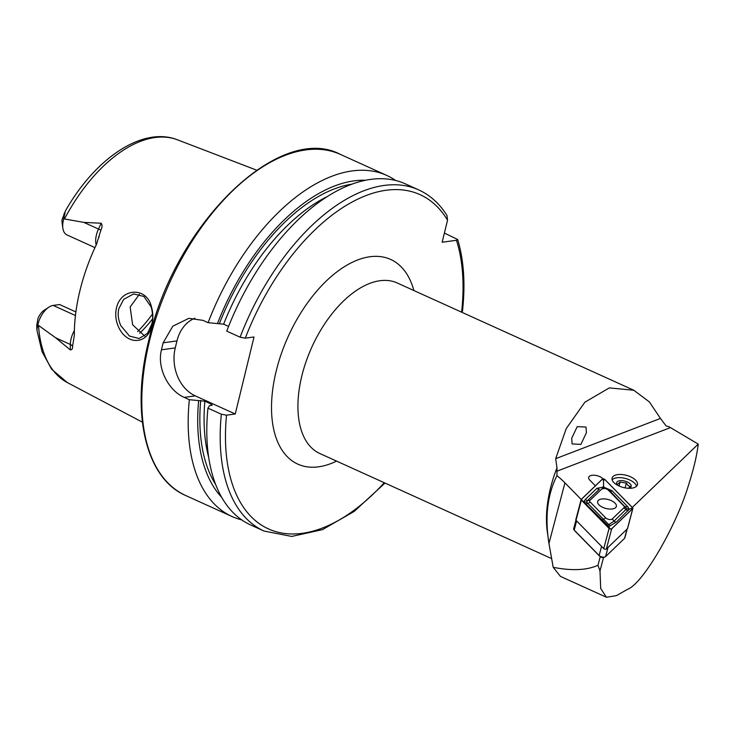 <?xml version="1.0" encoding="UTF-8"?>
<svg xmlns="http://www.w3.org/2000/svg" width="735" height="735" viewBox="0 0 735 735"><rect width="100%" height="100%" fill="white"/><g stroke="black" fill="none" stroke-linecap="round" stroke-linejoin="round"><path stroke-width="1.1" d="M151.291 306.229C153.156 312.375 153.349 318.613 151.869 324.943C148.112 344.871 126.714 345.845 118.372 326.625C115.698 320.552 115.064 314.35 116.47 308.02C120.751 287.936 146.421 286.567 151.291 306.229M151.713 324.227C153.128 319.541 152.953 313.799 151.189 307.028L143.895 296.453L133.623 293.917L123.673 299.356L118.923 308.498C117.508 313.615 118.124 319.312 120.77 325.587L129.498 336.07L139.08 338.532L147.487 333.387L151.713 324.227M633.111 478.173A13.111 6.275 14.8 0 0 620.184 474.452A13.111 6.275 14.8 0 0 612.099 478.035A13.111 6.275 14.8 0 0 616.426 484.586A13.111 6.275 14.8 0 0 629.353 488.306A13.111 6.275 14.8 0 0 637.447 484.723A13.111 6.275 14.8 0 0 633.111 478.173M632.275 507.472L698.25 444.105C696.835 455.626 693.721 468.884 688.925 483.85C676.641 525.801 642.868 583.82 627.525 589.341L616.343 595.672L606.384 597.224L600.697 588.459L599.999 570.911L597.978 565.252L600.229 556.717M94.971 247.621L66.931 234.915A18.072 9.895 -65.6 0 1 62.861 228.236A18.072 9.895 -65.6 0 1 63.449 219.958A18.072 9.895 -65.6 0 1 63.743 218.837L83.818 222.393L101.182 223.238C102.385 225.02 102.284 227.317 100.897 230.11L96.551 244.231A135.828 74.336 -65.6 0 0 79.95 290.573A135.828 74.336 -65.6 0 0 74.327 335.408L72.572 346.286A7.12 3.748 0.5 0 0 70.349 344.467L70.312 349.906C71.938 349.915 72.692 348.702 72.572 346.286M99.133 236.771L99.004 237.258M139.42 294.303L130.159 306.954L132.603 324.76L144.795 336.079M228.567 326.413L223.624 324.172L208.097 322.683L202.998 320.368L188.849 318.338L172.817 326.175L163.152 342.813A187.278 102.496 114.4 0 0 162.279 346.314A187.278 102.496 114.4 0 0 161.443 349.814C156.711 368.391 168.802 390.809 184.219 397.387L189.327 399.702L204.854 401.191L211.193 404.066L211.606 405.362L209.539 405.646L207.95 408.145L221.336 414.209L226.518 415.183L235.255 413.989L254.025 336.97L245.288 338.164L240.106 337.19L226.729 331.127A187.278 102.496 -65.6 0 1 405.343 183.851L418.729 189.915A187.278 102.496 -65.6 0 0 240.106 337.19M208.097 322.683A187.278 102.496 -65.6 0 1 386.72 175.408A187.278 102.496 -65.6 0 1 395.641 180.479M75.448 315.526L53.186 305.429L59.618 304.547L75.898 311.934M152.558 318.871A99.253 54.316 -65.6 0 1 139.659 333.24M571.72 438.262L572.087 443.931L580.898 444.381L586.401 432.74L586.025 427.063L577.214 426.622L571.72 438.262M555.688 458.677L566.207 428.652L584.83 402.238L609.306 387.905L633.8 390.239L649.391 401.926L660.443 418.445L555.688 458.677L556.974 467.873A93.639 51.248 114.4 0 0 550.34 488.729A93.639 51.248 114.4 0 0 547.299 531.616L548.953 543.459C544.754 517.164 547.419 494.563 556.955 475.655A97.387 46.581 14.8 0 1 564.949 482.858L581.201 499.451M660.443 418.445L666.121 425.951L668.96 426.723L698.25 444.105M595.387 485.817L589.755 480.074A7.865 3.767 -165.2 0 1 588.68 477.355A7.865 3.767 -165.2 0 1 594.67 475.26A7.865 3.767 -165.2 0 1 602.819 478.65L603.067 478.898M556.974 467.873L556.955 475.655M606.384 597.224L560.456 576.396L553.198 567.319L548.953 543.459L564.949 482.858M603.545 557.47L599.999 570.911M53.186 305.429A18.072 9.895 114.4 0 0 48.832 307.202L44.201 310.234A11.889 6.505 114.4 0 0 37.889 318.815L36.75 325.467C36.823 330.245 36.961 331.136 37.163 328.122L37.871 324.953L55.685 337.815L70.312 349.906M152.54 313.9A102.826 56.273 -65.6 0 1 137.675 331.549M38.532 325.55A133.347 72.976 -65.6 0 0 67.344 382.577L51.652 369.236L42.07 351.716L36.888 330.052L36.75 325.467M62.861 228.236L62.089 222.76A11.889 6.505 -65.6 0 1 62.071 219.627L65.341 211.083L63.743 218.837M217.413 323.676A178.504 97.691 -65.6 0 1 365.534 180.25M418.729 189.915C430.15 195.161 439.567 203.668 446.972 215.447L447.532 220.16L442.148 242.247L456.463 240.281A183.529 100.447 -65.6 0 1 461.635 311.805L462.462 311.346C465.466 284.16 463.877 260.208 457.685 239.481L456.463 240.281M241.76 519.911A187.278 102.496 -65.6 0 1 232.058 516.54A187.278 102.496 -65.6 0 1 189.327 399.702M221.75 497.411A178.504 97.691 -65.6 0 1 198.634 400.704M212.268 404.985L211.606 405.362M221.336 414.209A187.278 102.496 -65.6 0 0 264.067 531.056L250.69 524.983A187.278 102.496 -65.6 0 1 207.95 408.145M444.381 233.069L457.685 239.481M460.992 311.897L461.635 311.805M194.894 318.209A37.457 29.639 -97.8 0 0 176.97 340.911L175.261 347.912A37.457 29.639 -97.8 0 0 195.28 395.862L235.255 413.989M48.832 307.202A18.072 9.895 114.4 0 0 37.871 324.953M553.198 567.319C571.977 570.976 586.907 570.287 597.978 565.252M575.937 520.205L573.677 528.768A3.748 1.792 14.8 0 0 574.007 529.861A3.748 1.792 14.8 0 0 574.182 530.064L599.135 555.522A3.748 1.792 14.8 0 0 605.034 556.928A3.748 1.792 14.8 0 0 605.594 556.588L624.566 538.36A3.748 1.792 14.8 0 0 624.842 537.91L627.194 528.998M605.594 556.588L608.01 547.428L626.983 529.2A3.748 1.792 14.8 0 0 627.258 528.75M574.871 530.909L574.182 530.064L576.607 520.904L601.552 546.362L599.135 555.522L599.815 556.377L574.871 530.909A2.618 1.259 -165.2 0 1 574.742 530.771A2.618 1.259 -165.2 0 1 574.641 530.624M605.034 556.928L603.94 557.36A2.618 1.259 -165.2 0 1 599.815 556.377M615.03 503.108A9.665 4.621 14.8 0 0 605.015 498.955A9.665 4.621 14.8 0 0 597.665 501.518A9.665 4.621 14.8 0 0 598.979 504.862A9.665 4.621 14.8 0 0 608.993 509.015A9.665 4.621 14.8 0 0 616.353 506.452A9.665 4.621 14.8 0 0 615.03 503.108M589.984 500.333A3.748 1.792 14.8 0 0 590.223 502.069L605.75 517.918A3.748 1.792 14.8 0 0 609.122 519.47A3.748 1.792 14.8 0 0 612.209 518.983L624.024 507.637A3.748 1.792 14.8 0 0 623.785 505.9L608.258 490.052A3.748 1.792 14.8 0 0 606.779 489.069A3.748 1.792 14.8 0 0 604.381 488.435A3.748 1.792 14.8 0 0 601.8 488.986L589.984 500.333L587.495 500.608L586.521 502.088L587.89 503.484L590.223 502.069M581.238 499.396A1.498 0.717 14.8 0 0 581.137 499.579A1.498 0.717 14.8 0 0 581.339 500.094L609.085 528.419A1.498 0.717 14.8 0 0 610.427 529.035A1.498 0.717 14.8 0 0 611.667 528.842L632.771 508.565A1.498 0.717 14.8 0 0 632.881 508.39A1.498 0.717 14.8 0 0 632.679 507.876L604.933 479.551A1.498 0.717 14.8 0 0 603.582 478.935A1.498 0.717 14.8 0 0 602.351 479.128L581.238 499.396M575.909 519.599A1.498 0.717 14.8 0 0 575.799 519.774A1.498 0.717 14.8 0 0 576.01 520.288L603.747 548.613A1.498 0.717 14.8 0 0 605.098 549.229A1.498 0.717 14.8 0 0 606.338 549.036L627.442 528.768A1.498 0.717 14.8 0 0 627.552 528.584A1.498 0.717 14.8 0 0 627.543 528.373M581.403 500.094L609.14 528.41A1.424 0.68 14.8 0 0 609.71 528.777A1.424 0.68 14.8 0 0 610.62 529.025A1.424 0.68 14.8 0 0 611.603 528.814L632.706 508.537A1.424 0.68 14.8 0 0 632.614 507.876L604.868 479.56A1.424 0.68 14.8 0 0 603.591 478.972A1.424 0.68 14.8 0 0 602.415 479.156L581.312 499.433A1.424 0.68 14.8 0 0 581.403 500.094L582.396 500.664L581.312 499.433M604.887 488.499L603.573 486.34L603.499 480.387L604.868 479.56M604.868 487.654L612.145 490.787L627.672 506.636L629.261 509.208L632.614 507.876M585.712 503.723L587.89 503.484L608.8 524.625A8.939 4.272 14.8 0 0 608.81 524.625L614.074 521.087L626.744 508.712L629.261 509.208L616.417 522.071L610.078 525.773L608.81 524.625L607.799 525.406L582.396 500.664M586.521 502.088L583.957 501.748L585.152 499.635L596.967 488.288L602.599 487.287L603.858 488.435M603.573 486.34L602.599 487.287M607.799 525.406L610.124 528.924M609.095 526.719L610.078 525.773M626.744 508.712L609.967 491.026L606.779 489.069M604.381 488.435L601.8 488.986M612.117 479.744A13.111 6.275 -165.2 0 1 614.175 478.448A13.111 6.275 -165.2 0 1 634.397 482.968A13.111 6.275 -165.2 0 1 635.435 484.062A13.111 6.275 -165.2 0 1 636.583 486.193M628.416 488.362L630.005 486.395L627.993 485.467L626.376 483.06L620.083 482.077L617.409 484.429M617.905 485.431A7.488 3.583 -165.2 0 1 617.354 484.843A7.488 3.583 -165.2 0 1 620.239 480.644A7.488 3.583 -165.2 0 1 629.913 483.648A7.488 3.583 -165.2 0 1 629.509 488.049A7.488 3.583 -165.2 0 1 628.737 488.288M619.045 485.982L620.083 482.077M625.108 487.875L626.376 483.06M96.202 244.975A18.072 9.895 -65.6 0 1 96.423 234.906A18.072 9.895 -65.6 0 1 98.49 229.044L101.182 223.238M100.897 230.11L83.818 222.393M551.452 558.526L319.863 453.532A93.639 51.248 -65.6 0 1 301.8 376.054A93.639 51.248 -65.6 0 1 397.194 282.966L633.8 390.239M336.547 461.102A112.363 61.492 -65.6 0 1 276.176 371.138A112.363 61.492 -65.6 0 1 346.672 265.307A112.363 61.492 -65.6 0 1 413.878 290.536M149.572 340.553A187.278 102.496 -65.6 0 1 340.36 154.387C279.236 121.863 174.223 225.112 148.883 339.956C130.527 412.721 145.521 478.366 185.698 495.519A187.278 102.496 -65.6 0 1 149.572 340.553M64.542 218.874A133.347 72.976 -65.6 0 1 177.411 139.797L256.634 170.152M670.348 427.641L556.781 471.254M219.471 323.4A175.196 95.881 -65.6 0 1 351.9 184.154M223.624 324.172A172.201 94.245 -65.6 0 1 326.956 196.741M245.288 338.164A183.529 100.447 -65.6 0 1 447.532 220.16M215.695 484.586A175.196 95.881 -65.6 0 1 200.701 400.419M208.722 457.537A172.201 94.245 -65.6 0 1 204.854 401.191M211.074 405.435A172.201 94.245 -65.6 0 1 211.193 404.066M384.267 482.73A183.529 100.447 -65.6 0 1 226.518 415.183M163.152 342.813L176.97 340.911M161.443 349.814L175.261 347.912M184.219 397.387L195.28 395.862M65.011 213.894L64.037 213.527M74.373 330.566A18.072 9.895 114.4 0 0 70.349 344.467L55.685 337.815M624.566 538.36L626.983 529.2M576.01 520.288L581.339 500.094M627.442 528.768L632.771 508.565M606.338 549.036L611.667 528.842M603.747 548.613L609.085 528.419M603.499 480.387L602.415 479.156M609.986 528.888L609.14 528.41M610.261 528.961L611.603 528.814M631.246 508.703L632.706 508.537M596.967 488.288A2.618 2.214 46.2 0 0 599.31 489.271L587.495 500.608L585.152 499.635M612.145 490.787A2.618 1.792 -44.4 0 1 609.967 491.026L608.258 490.052M627.672 506.636L625.494 506.874L623.785 505.9M628.232 510.724L625.889 509.741L624.024 507.637M616.417 522.071A2.618 2.214 -133.8 0 1 614.074 521.087L612.209 518.983M601.239 519.572A2.618 1.792 135.6 0 0 603.417 519.333L605.75 517.918M386.72 175.408L340.36 154.387M67.344 382.577L142.379 422.166M177.411 139.797C142.268 125.924 94.751 158.87 65.341 211.083M232.058 516.54L185.698 495.519M264.067 531.056L291.74 536.431L322.481 529.632L354.215 511.404L384.993 483.06M574.742 530.771L574.007 529.861M575.799 519.774L581.137 499.579M627.552 528.584L632.881 508.39M602.884 488.297L603.766 488.417"/></g></svg>
